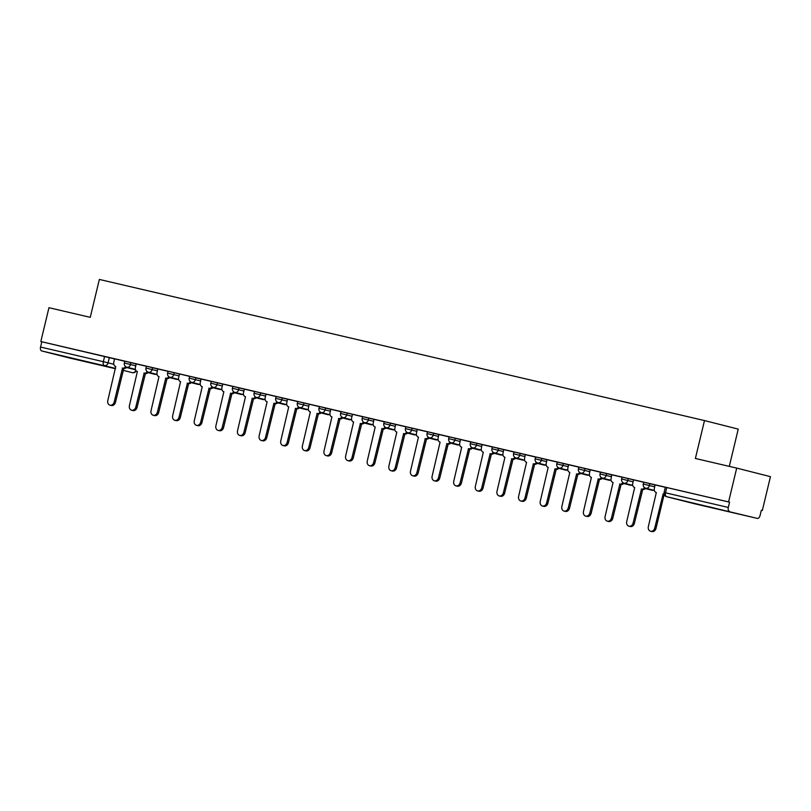 <?xml version="1.0" encoding="UTF-8"?>
<svg xmlns="http://www.w3.org/2000/svg" width="811" height="811" viewBox="0 0 811 811"><rect width="100%" height="100%" fill="white"/><g stroke="black" fill="none" stroke-linecap="round" stroke-linejoin="round"><path stroke-width="1.22" d="M84.78 361.432L63.846 356.303L84.78 361.432M729.565 511.802L708.632 506.672L729.565 511.802M136.268 363.957L124.793 361.148L124.347 363.014L135.822 365.832M157.892 369.005L146.416 366.187L145.97 368.062L157.446 370.87M189.642 376.365L168.039 371.235L167.583 373.101L179.069 375.909M201.138 379.082L189.662 376.274L189.206 378.149L200.692 380.957M232.879 386.452L211.286 381.322L210.83 383.187L222.305 385.995M244.385 389.168L232.899 386.36L232.453 388.236L243.929 391.044M276.125 396.528L254.522 391.409L254.076 393.274L265.552 396.082M287.621 399.255L276.145 396.447L275.699 398.313L287.175 401.121M319.372 406.615L297.769 401.486L297.323 403.361L308.798 406.169M330.868 409.342L319.392 406.534L318.946 408.399L330.422 411.207M362.618 416.702L341.015 411.572L340.569 413.448L352.045 416.256M374.114 419.429L362.639 416.621L362.182 418.486L373.668 421.294M395.738 424.467L384.262 421.659L383.806 423.524L395.292 426.333M417.361 429.506L405.875 426.698L405.429 428.573L416.905 431.381M438.984 434.554L427.498 431.746L427.052 433.611L438.528 436.419M460.597 439.592L449.122 436.784L448.676 438.66L460.151 441.468M482.221 444.641L470.745 441.833L470.299 443.698L481.775 446.506M503.844 449.679L492.368 446.871L491.922 448.736L503.398 451.545M525.467 454.718L513.992 451.909L513.545 453.785L525.021 456.593M547.09 459.766L535.615 456.958L535.159 458.823L546.644 461.631M568.714 464.804L557.238 461.996L556.782 463.872L568.268 466.68M590.337 469.853L578.861 467.045L578.405 468.91L589.881 471.718M611.96 474.891L600.475 472.083L600.028 473.948L611.504 476.767M643.701 482.251L622.098 477.121L621.652 478.997L633.127 481.805M655.197 484.978L643.721 482.17L643.275 484.035L654.751 486.843M761.336 510.251L762.33 510.484L761.347 510.231L760.079 515.502A3.497 2.027 103.1 0 1 757.322 518.401A3.497 2.027 103.1 0 1 757.292 518.401L666.662 496.697L757.292 518.401M729.302 466.376L738.243 429.12L704.495 420.564L695.392 458.468L736.702 468.099L728.582 501.918L40.834 341.532L48.954 307.704L90.254 317.344L99.358 279.44L704.495 420.564M736.702 468.099L770.45 476.655L762.33 510.484M69.543 358.016L115.446 368.711L69.574 358.016A3.497 2.027 -76.9 0 1 69.574 358.016A3.497 2.027 -76.9 0 1 69.543 358.016L41.706 350.95A3.497 2.027 -76.9 0 1 40.55 347.047L41.817 341.786L114.645 358.918M41.817 341.786L40.834 341.532M729.565 502.171L665.344 487.208L664.077 492.48L728.298 507.443L729.565 502.171L728.582 501.918M728.298 507.443A3.497 2.027 103.1 0 0 729.454 511.335M665.324 487.299L655.045 484.897L654.355 488.506A3.497 2.849 -75.8 0 0 656.261 492.541A3.497 2.849 -75.8 0 0 656.312 492.561L648.354 526.603A4.025 3.274 -75.8 0 0 650.554 531.235A4.025 3.274 -75.8 0 0 654.73 528.083L663.104 494.142A3.497 2.849 -75.8 0 0 664.087 494.152M622.078 477.213L611.798 474.81L611.109 478.429A3.497 2.849 -75.8 0 0 613.025 482.464A3.497 2.849 -75.8 0 0 613.065 482.474L605.107 516.516A4.025 3.274 -75.8 0 0 607.307 521.159A4.025 3.274 -75.8 0 0 611.484 517.996L619.857 484.055A3.497 2.849 -75.8 0 0 622.909 482.575M600.454 472.174L590.175 469.772L589.485 473.381A3.497 2.849 -75.8 0 0 591.401 477.415L583.484 511.467A4.025 3.274 -75.8 0 0 585.684 516.11A4.025 3.274 -75.8 0 0 589.861 512.957L598.234 479.017A3.497 2.849 -75.8 0 0 601.286 477.527M578.831 467.126L568.552 464.733L567.862 468.342A3.497 2.849 -75.8 0 0 569.778 472.377A3.497 2.849 -75.8 0 0 569.819 472.387L561.871 506.429A4.025 3.274 -75.8 0 0 564.071 511.072A4.025 3.274 -75.8 0 0 568.247 507.919L576.611 473.969A3.497 2.849 -75.8 0 0 579.662 472.489M557.218 462.088L546.928 459.685L546.239 463.294A3.497 2.849 -75.8 0 0 548.155 467.329A3.497 2.849 -75.8 0 0 548.195 467.339L540.248 501.391A4.025 3.274 -75.8 0 0 542.447 506.023A4.025 3.274 -75.8 0 0 546.624 502.871L554.988 468.93A3.497 2.849 -75.8 0 0 558.039 467.45M535.595 457.039L525.305 454.647L524.616 458.256A3.497 2.849 -75.8 0 0 526.532 462.29A3.497 2.849 -75.8 0 0 526.572 462.3L518.624 496.342A4.025 3.274 -75.8 0 0 520.824 500.985A4.025 3.274 -75.8 0 0 525.001 497.832L533.364 463.882A3.497 2.849 -75.8 0 0 536.416 462.402M513.971 452.001L503.692 449.598L503.002 453.217A3.497 2.849 -75.8 0 0 504.908 457.252A3.497 2.849 -75.8 0 0 504.949 457.262L497.001 491.304A4.025 3.274 -75.8 0 0 499.201 495.947A4.025 3.274 -75.8 0 0 503.378 492.784L511.741 458.844A3.497 2.849 -75.8 0 0 514.803 457.363M492.348 446.962L482.069 444.56L481.379 448.169A3.497 2.849 -75.8 0 0 483.285 452.203A3.497 2.849 -75.8 0 0 483.336 452.214L475.378 486.255A4.025 3.274 -75.8 0 0 477.578 490.898A4.025 3.274 -75.8 0 0 481.754 487.746L490.128 453.805A3.497 2.849 -75.8 0 0 493.179 452.315M470.725 441.914L460.445 439.521L459.756 443.13A3.497 2.849 -75.8 0 0 461.662 447.165A3.497 2.849 -75.8 0 0 461.712 447.175L453.755 481.217A4.025 3.274 -75.8 0 0 455.954 485.86A4.025 3.274 -75.8 0 0 460.131 482.707L468.505 448.757A3.497 2.849 -75.8 0 0 471.556 447.277M449.101 436.876L438.822 434.473L438.133 438.082A3.497 2.849 -75.8 0 0 440.049 442.117A3.497 2.849 -75.8 0 0 440.089 442.127L432.131 476.179A4.025 3.274 -75.8 0 0 434.331 480.811A4.025 3.274 -75.8 0 0 438.508 477.659L446.881 443.718A3.497 2.849 -75.8 0 0 449.933 442.238M427.478 431.827L417.199 429.435L416.509 433.044A3.497 2.849 -75.8 0 0 418.425 437.078A3.497 2.849 -75.8 0 0 418.466 437.088L410.508 471.13A4.025 3.274 -75.8 0 0 412.708 475.773A4.025 3.274 -75.8 0 0 416.884 472.62L425.258 438.67A3.497 2.849 -75.8 0 0 428.309 437.19M405.855 426.789L395.748 424.437M384.242 421.75L373.952 419.348L373.263 422.957A3.497 2.849 -75.8 0 0 375.179 426.991A3.497 2.849 -75.8 0 0 375.219 427.002L367.271 461.043A4.025 3.274 -75.8 0 0 369.471 465.686A4.025 3.274 -75.8 0 0 373.648 462.534L382.011 428.583A3.497 2.849 -75.8 0 0 385.063 427.103M340.995 411.664L330.706 409.261L330.016 412.87A3.497 2.849 -75.8 0 0 331.932 416.905L324.025 450.957A4.025 3.274 -75.8 0 0 326.225 455.6A4.025 3.274 -75.8 0 0 330.401 452.447L338.765 418.506A3.497 2.849 -75.8 0 0 341.816 417.026M297.749 401.577L287.469 399.174L286.78 402.783A3.497 2.849 -75.8 0 0 288.686 406.828A3.497 2.849 -75.8 0 0 288.736 406.838L280.778 440.88A4.025 3.274 -75.8 0 0 282.978 445.513A4.025 3.274 -75.8 0 0 287.155 442.36L295.528 408.42A3.497 2.849 -75.8 0 0 298.58 406.94M254.502 391.49L244.385 389.138M211.255 381.403L200.976 379.011L200.287 382.62A3.497 2.849 -75.8 0 0 202.203 386.654A3.497 2.849 -75.8 0 0 202.243 386.665L194.295 420.706A4.025 3.274 -75.8 0 0 196.495 425.349A4.025 3.274 -75.8 0 0 200.672 422.196L209.035 388.246A3.497 2.849 -75.8 0 0 212.087 386.766M168.019 371.316L157.729 368.924L157.04 372.533A3.497 2.849 -75.8 0 0 158.956 376.568A3.497 2.849 -75.8 0 0 158.997 376.578L151.049 410.619A4.025 3.274 -75.8 0 0 153.249 415.262A4.025 3.274 -75.8 0 0 157.425 412.11L165.789 378.159A3.497 2.849 -75.8 0 0 168.84 376.679M146.396 366.278L136.116 363.875L135.427 367.495A3.497 2.849 -75.8 0 0 137.333 371.529A3.497 2.849 -75.8 0 0 137.373 371.539L129.425 405.581A4.025 3.274 -75.8 0 0 131.625 410.224A4.025 3.274 -75.8 0 0 135.802 407.061L144.165 373.121A3.497 2.849 -75.8 0 0 147.227 371.641M124.772 361.24L114.493 358.837L113.804 362.446A3.497 2.849 -75.8 0 0 115.709 366.481A3.497 2.849 -75.8 0 0 115.76 366.491L107.802 400.533A4.025 3.274 -75.8 0 0 110.002 405.176A4.025 3.274 -75.8 0 0 114.179 402.023L122.552 368.082A3.497 2.849 -75.8 0 0 125.604 366.592M662.891 494.092L664.168 494.416L656.008 528.407A4.025 3.274 104.2 0 1 651.831 531.56L650.554 531.235M633.584 479.899L632.732 483.468A3.497 2.849 -75.8 0 0 634.648 487.502A3.497 2.849 -75.8 0 0 634.689 487.512L626.731 521.554A4.025 3.274 -75.8 0 0 628.93 526.197A4.025 3.274 -75.8 0 0 633.107 523.044L641.481 489.094A3.497 2.849 -75.8 0 0 644.532 487.614M645.637 488.192A3.497 2.849 104.2 0 1 642.758 489.418L634.384 523.369A4.025 3.274 104.2 0 1 630.208 526.521L628.93 526.197M641.268 489.053L642.545 489.378M624.014 483.153A3.497 2.849 104.2 0 1 621.135 484.38L612.761 518.32A4.025 3.274 104.2 0 1 608.585 521.483L607.307 521.159M619.645 484.005L620.932 484.329M602.391 478.105A3.497 2.849 104.2 0 1 599.511 479.342L591.148 513.282A4.025 3.274 104.2 0 1 586.971 516.435L585.684 516.11M598.021 478.966L599.309 479.291M580.767 473.066A3.497 2.849 104.2 0 1 577.888 474.293L569.525 508.244A4.025 3.274 104.2 0 1 565.348 511.396L564.071 511.072M576.408 473.918L577.685 474.242M559.144 468.018A3.497 2.849 104.2 0 1 556.265 469.255L547.901 503.195A4.025 3.274 104.2 0 1 543.725 506.348L542.447 506.023M554.785 468.88L556.062 469.204M537.521 462.98A3.497 2.849 104.2 0 1 534.642 464.206L526.278 498.157A4.025 3.274 104.2 0 1 522.102 501.31L520.824 500.985M533.162 463.841L534.439 464.166M515.908 457.941A3.497 2.849 104.2 0 1 513.028 459.168L504.655 493.108A4.025 3.274 104.2 0 1 500.478 496.271L499.201 495.947M511.538 458.793L512.816 459.117M494.284 452.893A3.497 2.849 104.2 0 1 491.405 454.13L483.032 488.07A4.025 3.274 104.2 0 1 478.855 491.223L477.578 490.898M489.915 453.755L491.192 454.079M472.661 447.854A3.497 2.849 104.2 0 1 469.782 449.081L461.408 483.032A4.025 3.274 104.2 0 1 457.232 486.184L455.954 485.86M468.292 448.706L469.569 449.03M451.038 442.806A3.497 2.849 104.2 0 1 448.159 444.043L439.785 477.983A4.025 3.274 104.2 0 1 435.608 481.136L434.331 480.811M446.668 443.668L447.946 443.992M429.414 437.768A3.497 2.849 104.2 0 1 426.535 438.994L418.172 472.945A4.025 3.274 104.2 0 1 413.995 476.098L412.708 475.773M425.045 438.619L426.333 438.954M395.748 424.427L394.886 428.005A3.497 2.849 -75.8 0 0 396.802 432.04A3.497 2.849 -75.8 0 0 396.843 432.05L388.895 466.092A4.025 3.274 -75.8 0 0 391.084 470.725A4.025 3.274 -75.8 0 0 395.261 467.572L403.635 433.632A3.497 2.849 -75.8 0 0 406.686 432.151M407.791 432.729A3.497 2.849 104.2 0 1 404.912 433.956L396.549 467.896A4.025 3.274 104.2 0 1 392.372 471.049L391.084 470.725M403.432 433.581L404.709 433.905M386.168 427.681A3.497 2.849 104.2 0 1 383.289 428.907L374.925 462.858A4.025 3.274 104.2 0 1 370.749 466.011L369.471 465.686M381.809 428.543L383.086 428.867M352.501 414.34L351.639 417.918A3.497 2.849 -75.8 0 0 353.555 421.953A3.497 2.849 -75.8 0 0 353.596 421.963L345.648 456.005A4.025 3.274 -75.8 0 0 347.848 460.648A4.025 3.274 -75.8 0 0 352.025 457.495L360.388 423.545A3.497 2.849 -75.8 0 0 363.44 422.065M364.544 422.643A3.497 2.849 104.2 0 1 361.665 423.869L353.302 457.82A4.025 3.274 104.2 0 1 349.125 460.972L347.848 460.648M360.185 423.494L361.463 423.818M342.921 417.594A3.497 2.849 104.2 0 1 340.052 418.831L331.679 452.771A4.025 3.274 104.2 0 1 327.502 455.924L326.225 455.6M338.562 418.456L339.839 418.78M309.255 404.263L308.403 407.832A3.497 2.849 -75.8 0 0 310.309 411.866A3.497 2.849 -75.8 0 0 310.36 411.876L302.402 445.918A4.025 3.274 -75.8 0 0 304.601 450.561A4.025 3.274 -75.8 0 0 308.778 447.408L317.142 413.458A3.497 2.849 -75.8 0 0 320.203 411.978M321.308 412.556A3.497 2.849 104.2 0 1 318.429 413.782L310.055 447.733A4.025 3.274 104.2 0 1 305.879 450.886L304.601 450.561M316.939 413.407L318.216 413.732M299.685 407.517A3.497 2.849 104.2 0 1 296.806 408.744L288.432 442.684A4.025 3.274 104.2 0 1 284.255 445.837L282.978 445.513M295.316 408.369L296.593 408.693M266.008 394.176L265.156 397.745A3.497 2.849 -75.8 0 0 267.072 401.78A3.497 2.849 -75.8 0 0 267.113 401.79L259.155 435.831A4.025 3.274 -75.8 0 0 261.355 440.474A4.025 3.274 -75.8 0 0 265.532 437.322L273.905 403.371A3.497 2.849 -75.8 0 0 276.956 401.891M278.061 402.469A3.497 2.849 104.2 0 1 275.182 403.696L266.809 437.646A4.025 3.274 104.2 0 1 262.632 440.799L261.355 440.474M273.692 403.331L274.97 403.655M244.395 389.128L243.533 392.706A3.497 2.849 -75.8 0 0 245.449 396.741A3.497 2.849 -75.8 0 0 245.49 396.751L237.532 430.793A4.025 3.274 -75.8 0 0 239.732 435.436A4.025 3.274 -75.8 0 0 243.908 432.283L252.282 398.333A3.497 2.849 -75.8 0 0 255.333 396.853M256.438 397.431A3.497 2.849 104.2 0 1 253.559 398.657L245.186 432.608A4.025 3.274 104.2 0 1 241.009 435.76L239.732 435.436M252.069 398.282L253.356 398.606M222.772 384.09L221.91 387.658A3.497 2.849 -75.8 0 0 223.826 391.693A3.497 2.849 -75.8 0 0 223.866 391.703L215.908 425.745A4.025 3.274 -75.8 0 0 218.108 430.388A4.025 3.274 -75.8 0 0 222.285 427.235L230.659 393.294A3.497 2.849 -75.8 0 0 233.71 391.804M234.815 392.382A3.497 2.849 104.2 0 1 231.936 393.619L223.572 427.559A4.025 3.274 104.2 0 1 219.396 430.712L218.108 430.388M230.446 393.244L231.733 393.568M213.192 387.344A3.497 2.849 104.2 0 1 210.313 388.57L201.949 422.521A4.025 3.274 104.2 0 1 197.772 425.674L196.495 425.349M208.832 388.195L210.11 388.52M179.525 374.003L178.663 377.571A3.497 2.849 -75.8 0 0 180.579 381.616L172.672 415.668A4.025 3.274 -75.8 0 0 174.872 420.301A4.025 3.274 -75.8 0 0 179.049 417.148L187.412 383.208A3.497 2.849 -75.8 0 0 190.463 381.728M191.568 382.305A3.497 2.849 104.2 0 1 188.689 383.532L180.326 417.472A4.025 3.274 104.2 0 1 176.149 420.625L174.872 420.301M187.209 383.157L188.487 383.481M169.945 377.257A3.497 2.849 104.2 0 1 167.066 378.484L158.703 412.434A4.025 3.274 104.2 0 1 154.526 415.587L153.249 415.262M165.586 378.119L166.863 378.443M148.332 372.219A3.497 2.849 104.2 0 1 145.453 373.445L137.079 407.396A4.025 3.274 104.2 0 1 132.903 410.548L131.625 410.224M143.963 373.07L145.24 373.395M126.709 367.17A3.497 2.849 104.2 0 1 123.83 368.407L115.456 402.347A4.025 3.274 104.2 0 1 111.279 405.5L110.002 405.176M122.339 368.032L123.617 368.356M130.966 362.608L130.52 364.484A3.497 2.849 104.2 0 1 126.932 367.231A3.497 2.849 -75.8 0 1 126.881 367.221L135.407 369.39M152.59 367.657L152.133 369.522A3.497 2.849 104.2 0 1 148.545 372.279A3.497 2.849 -75.8 0 1 148.504 372.269L157.03 374.429M174.213 372.695L173.757 374.57A3.497 2.849 104.2 0 1 170.168 377.318A3.497 2.849 -75.8 0 1 170.128 377.308L178.653 379.467M195.826 377.744L195.38 379.609A3.497 2.849 104.2 0 1 191.791 382.366A3.497 2.849 -75.8 0 1 191.751 382.356L200.276 384.515M217.449 382.782L217.003 384.647A3.497 2.849 104.2 0 1 213.415 387.405A3.497 2.849 -75.8 0 0 213.415 387.405L221.9 389.554M239.073 387.82L238.627 389.696A3.497 2.849 104.2 0 1 235.038 392.443A3.497 2.849 -75.8 0 1 234.997 392.433L243.523 394.602M260.696 392.869L260.25 394.734A3.497 2.849 104.2 0 1 256.661 397.491A3.497 2.849 -75.8 0 1 256.621 397.481L265.146 399.641M282.319 397.907L281.873 399.782A3.497 2.849 104.2 0 1 278.285 402.53A3.497 2.849 -75.8 0 1 278.234 402.52L286.77 404.679M303.943 402.955L303.496 404.821A3.497 2.849 104.2 0 1 299.908 407.578A3.497 2.849 -75.8 0 1 299.857 407.568L308.383 409.727M325.566 407.994L325.11 409.859A3.497 2.849 104.2 0 1 321.531 412.617A3.497 2.849 -75.8 0 1 321.48 412.606L330.006 414.766M347.189 413.032L346.733 414.908A3.497 2.849 104.2 0 1 343.144 417.655A3.497 2.849 -75.8 0 1 343.104 417.645L351.629 419.814M368.812 418.081L368.356 419.946A3.497 2.849 104.2 0 1 364.768 422.703A3.497 2.849 -75.8 0 0 364.768 422.703L373.253 424.852M390.426 423.119L389.979 424.994A3.497 2.849 104.2 0 1 386.391 427.742A3.497 2.849 -75.8 0 1 386.35 427.732L394.876 429.901M412.049 428.167L411.603 430.033A3.497 2.849 104.2 0 1 408.014 432.79A3.497 2.849 -75.8 0 1 407.974 432.78L416.499 434.939M433.672 433.206L433.226 435.071A3.497 2.849 104.2 0 1 429.637 437.828A3.497 2.849 -75.8 0 1 429.597 437.818L438.122 439.978M455.295 438.244L454.849 440.12A3.497 2.849 104.2 0 1 451.261 442.867A3.497 2.849 -75.8 0 1 451.22 442.857L459.746 445.026M476.919 443.293L476.473 445.158A3.497 2.849 104.2 0 1 472.884 447.915A3.497 2.849 -75.8 0 1 472.833 447.905L481.359 450.064M498.542 448.331L498.096 450.206A3.497 2.849 104.2 0 1 494.507 452.954A3.497 2.849 -75.8 0 1 494.457 452.943L502.982 455.113M520.165 453.379L519.709 455.245A3.497 2.849 104.2 0 1 516.12 458.002A3.497 2.849 -75.8 0 0 516.12 458.002L524.605 460.151M541.789 458.418L541.332 460.293A3.497 2.849 104.2 0 1 537.744 463.04A3.497 2.849 -75.8 0 1 537.703 463.03L546.229 465.19M563.402 463.456L562.956 465.332A3.497 2.849 104.2 0 1 559.367 468.079A3.497 2.849 -75.8 0 1 559.326 468.069L567.852 470.238M585.025 468.505L584.579 470.37A3.497 2.849 104.2 0 1 580.99 473.127A3.497 2.849 -75.8 0 1 580.95 473.117L589.475 475.276M606.648 473.543L606.202 475.418A3.497 2.849 104.2 0 1 602.614 478.166A3.497 2.849 -75.8 0 1 602.573 478.155L611.099 480.325M628.272 478.591L627.826 480.457A3.497 2.849 104.2 0 1 624.237 483.214A3.497 2.849 -75.8 0 0 624.237 483.214L632.722 485.363M649.895 483.63L649.449 485.505A3.497 2.849 104.2 0 1 645.86 488.252A3.497 2.849 -75.8 0 1 645.809 488.242L654.345 490.402M109.343 357.57L108.076 362.841L113.773 364.281M126.435 367.495L135.538 369.806M132.426 372.675A3.497 2.027 103.1 0 1 132.355 372.665A3.497 2.027 103.1 0 0 132.355 372.665L123.15 370.323M115.517 368.387L41.706 350.95M651.993 490.25A3.497 2.849 -75.8 0 0 652.034 490.26A3.497 2.849 -75.8 0 0 652.085 490.27A3.497 2.849 -75.8 0 0 653.463 490.189M630.37 485.211A3.497 2.849 -75.8 0 0 630.421 485.221A3.497 2.849 -75.8 0 0 630.461 485.231A3.497 2.849 -75.8 0 0 631.84 485.14M608.747 480.163A3.497 2.849 -75.8 0 0 608.797 480.183A3.497 2.849 -75.8 0 0 608.838 480.193A3.497 2.849 -75.8 0 0 610.227 480.102M587.123 475.124A3.497 2.849 -75.8 0 0 587.174 475.134A3.497 2.849 -75.8 0 0 587.215 475.145A3.497 2.849 -75.8 0 0 588.604 475.053M565.51 470.086A3.497 2.849 -75.8 0 0 565.551 470.096A3.497 2.849 -75.8 0 0 565.591 470.106A3.497 2.849 -75.8 0 0 566.98 470.015M543.887 465.038A3.497 2.849 -75.8 0 0 543.928 465.048A3.497 2.849 -75.8 0 0 543.968 465.058A3.497 2.849 -75.8 0 0 545.357 464.967M524.038 460.009A3.497 3.497 0 0 1 522.304 460.009A3.497 2.849 -75.8 0 0 522.304 460.009A3.497 2.849 -75.8 0 0 522.345 460.019A3.497 2.849 -75.8 0 0 523.734 459.928M500.64 454.951A3.497 2.849 -75.8 0 0 500.681 454.971A3.497 2.849 -75.8 0 0 500.732 454.981A3.497 2.849 -75.8 0 0 502.11 454.89M479.017 449.912A3.497 2.849 -75.8 0 0 479.058 449.923A3.497 2.849 -75.8 0 0 479.108 449.933A3.497 2.849 -75.8 0 0 480.487 449.841M457.394 444.874A3.497 2.849 -75.8 0 0 457.434 444.884A3.497 2.849 -75.8 0 0 457.485 444.894A3.497 2.849 -75.8 0 0 458.864 444.803M435.771 439.826A3.497 2.849 -75.8 0 0 435.821 439.836A3.497 2.849 -75.8 0 0 435.862 439.846A3.497 2.849 -75.8 0 0 437.241 439.755M414.147 434.787A3.497 2.849 -75.8 0 0 414.198 434.797A3.497 2.849 -75.8 0 0 414.239 434.808A3.497 2.849 -75.8 0 0 415.627 434.716M392.534 429.739A3.497 2.849 -75.8 0 0 392.575 429.749A3.497 2.849 -75.8 0 0 392.615 429.769A3.497 2.849 -75.8 0 0 394.004 429.678M372.685 424.711A3.497 3.497 0 0 1 370.951 424.711A3.497 2.849 -75.8 0 0 370.951 424.711A3.497 2.849 -75.8 0 0 370.992 424.721A3.497 2.849 -75.8 0 0 372.381 424.629M349.288 419.662A3.497 2.849 -75.8 0 0 349.328 419.672A3.497 2.849 -75.8 0 0 349.369 419.682A3.497 2.849 -75.8 0 0 350.757 419.591M327.664 414.614A3.497 2.849 -75.8 0 0 327.705 414.624A3.497 2.849 -75.8 0 0 327.745 414.634A3.497 2.849 -75.8 0 0 329.134 414.543M306.041 409.575A3.497 2.849 -75.8 0 0 306.082 409.585A3.497 2.849 -75.8 0 0 306.132 409.596A3.497 2.849 -75.8 0 0 307.511 409.504M284.418 404.527A3.497 2.849 -75.8 0 0 284.458 404.537A3.497 2.849 -75.8 0 0 284.509 404.547A3.497 2.849 -75.8 0 0 285.888 404.466M262.794 399.488A3.497 2.849 -75.8 0 0 262.845 399.499A3.497 2.849 -75.8 0 0 262.886 399.509A3.497 2.849 -75.8 0 0 264.264 399.417M241.171 394.45A3.497 2.849 -75.8 0 0 241.222 394.46A3.497 2.849 -75.8 0 0 241.262 394.47A3.497 2.849 -75.8 0 0 242.651 394.379M219.548 389.402A3.497 2.849 -75.8 0 0 219.599 389.412A3.497 2.849 -75.8 0 0 219.639 389.422A3.497 2.849 -75.8 0 0 221.028 389.331M197.935 384.363A3.497 2.849 -75.8 0 0 197.975 384.373A3.497 2.849 -75.8 0 0 198.016 384.384A3.497 2.849 -75.8 0 0 199.405 384.292M176.311 379.315A3.497 2.849 -75.8 0 0 176.352 379.325A3.497 2.849 -75.8 0 0 176.392 379.335A3.497 2.849 -75.8 0 0 177.781 379.254M154.688 374.276A3.497 2.849 -75.8 0 0 154.729 374.287A3.497 2.849 -75.8 0 0 154.769 374.297A3.497 2.849 -75.8 0 0 156.158 374.206M666.774 487.533L665.517 492.794A3.497 2.027 -76.9 0 0 666.662 496.697A3.497 2.849 104.2 0 1 666.622 496.687L694.469 503.753A3.497 2.849 104.2 0 1 694.419 503.732M104.599 356.424L103.342 361.696L108.076 362.841A3.497 2.849 -75.8 0 1 104.487 365.589A3.497 2.027 -76.9 0 1 103.342 361.696L40.55 347.047M136.238 370.901A3.497 3.497 0 0 1 132.355 372.665A3.497 2.849 -75.8 0 0 135.792 370.333M757.322 518.401L694.53 503.763A3.497 2.849 104.2 0 1 694.469 503.753A3.497 3.497 0 0 0 694.53 503.763A3.497 2.027 103.1 0 0 694.53 503.763A3.497 2.027 103.1 0 0 694.551 503.773M663.104 494.142L664.168 494.406M654.73 528.083L656.008 528.407M641.481 489.094L642.758 489.418M633.107 523.044L634.384 523.369M619.857 484.055L621.135 484.38M611.484 517.996L612.761 518.32M598.234 479.017L599.511 479.342M589.861 512.957L591.148 513.282M576.611 473.969L577.888 474.293M568.247 507.919L569.525 508.244M554.988 468.93L556.265 469.255M546.624 502.871L547.901 503.195M533.364 463.882L534.642 464.206M525.001 497.832L526.278 498.157M511.741 458.844L513.028 459.168M503.378 492.784L504.655 493.108M490.128 453.805L491.405 454.13M481.754 487.746L483.032 488.07M468.505 448.757L469.782 449.081M460.131 482.707L461.408 483.032M446.881 443.718L448.159 444.043M438.508 477.659L439.785 477.983M425.258 438.67L426.535 438.994M416.884 472.62L418.172 472.945M403.635 433.632L404.912 433.956M395.261 467.572L396.549 467.896M382.011 428.583L383.289 428.907M373.648 462.534L374.925 462.858M360.388 423.545L361.665 423.869M352.025 457.495L353.302 457.82M338.765 418.506L340.052 418.831M330.401 452.447L331.679 452.771M317.142 413.458L318.429 413.782M308.778 447.408L310.055 447.733M295.528 408.42L296.806 408.744M287.155 442.36L288.432 442.684M273.905 403.371L275.182 403.696M265.532 437.322L266.809 437.646M252.282 398.333L253.559 398.657M243.908 432.283L245.186 432.608M230.659 393.294L231.936 393.619M222.285 427.235L223.572 427.559M209.035 388.246L210.313 388.57M200.672 422.196L201.949 422.521M187.412 383.208L188.689 383.532M179.049 417.148L180.326 417.472M165.789 378.159L167.066 378.484M157.425 412.11L158.703 412.434M144.165 373.121L145.453 373.445M135.802 407.061L137.079 407.396M122.552 368.082L123.83 368.407M114.179 402.023L115.456 402.347M643.275 484.035A3.497 3.497 0 0 0 645.809 488.242M645.323 488.557L652.034 490.26A3.497 3.497 0 0 0 653.767 490.26M621.652 478.997A3.497 3.497 0 0 0 624.196 483.204M623.7 483.518L630.421 485.221A3.497 3.497 0 0 0 632.144 485.221M600.028 473.948A3.497 3.497 0 0 0 602.573 478.155M602.076 478.47L608.797 480.183A3.497 3.497 0 0 0 610.521 480.173M578.405 468.91A3.497 3.497 0 0 0 580.95 473.117M580.453 473.431L587.174 475.134A3.497 3.497 0 0 0 588.898 475.134M556.782 463.872A3.497 3.497 0 0 0 559.326 468.069M558.83 468.393L565.551 470.096A3.497 3.497 0 0 0 567.284 470.086M535.159 458.823A3.497 3.497 0 0 0 537.703 463.03M537.206 463.345L543.928 465.048A3.497 3.497 0 0 0 545.661 465.048M513.545 453.785A3.497 3.497 0 0 0 516.08 457.992M522.304 460.009L515.583 458.306M491.922 448.736A3.497 3.497 0 0 0 494.457 452.943M493.97 453.258L500.681 454.971A3.497 3.497 0 0 0 502.414 454.961M470.299 443.698A3.497 3.497 0 0 0 472.833 447.905M472.347 448.219L479.058 449.923A3.497 3.497 0 0 0 480.791 449.923M448.676 438.66A3.497 3.497 0 0 0 451.22 442.857M450.723 443.181L457.434 444.884A3.497 3.497 0 0 0 459.168 444.874M427.052 433.611A3.497 3.497 0 0 0 429.597 437.818M429.1 438.133L435.821 439.836A3.497 3.497 0 0 0 437.545 439.836M405.429 428.573A3.497 3.497 0 0 0 407.974 432.78M407.477 433.094L414.198 434.797A3.497 3.497 0 0 0 415.921 434.797M383.806 423.524A3.497 3.497 0 0 0 386.35 427.732M385.854 428.046L392.575 429.749A3.497 3.497 0 0 0 394.308 429.749M362.182 418.486A3.497 3.497 0 0 0 364.727 422.693M370.951 424.711L364.23 423.007M340.569 413.448A3.497 3.497 0 0 0 343.104 417.645M342.607 417.969L349.328 419.672A3.497 3.497 0 0 0 351.062 419.662M318.946 408.399A3.497 3.497 0 0 0 321.48 412.606M320.994 412.921L327.705 414.624A3.497 3.497 0 0 0 329.438 414.624M297.323 403.361A3.497 3.497 0 0 0 299.857 407.568M299.371 407.882L306.082 409.585A3.497 3.497 0 0 0 307.815 409.585M275.699 398.313A3.497 3.497 0 0 0 278.234 402.52M277.747 402.834L284.458 404.537A3.497 3.497 0 0 0 286.192 404.537M254.076 393.274A3.497 3.497 0 0 0 256.621 397.481M256.124 397.795L262.845 399.499A3.497 3.497 0 0 0 264.568 399.499M232.453 388.236A3.497 3.497 0 0 0 234.997 392.433M234.501 392.757L241.222 394.46A3.497 3.497 0 0 0 242.945 394.45M210.83 383.187A3.497 3.497 0 0 0 213.374 387.394M212.877 387.709L219.599 389.412A3.497 3.497 0 0 0 221.322 389.412M189.206 378.149A3.497 3.497 0 0 0 191.751 382.356M191.254 382.67L197.975 384.373A3.497 3.497 0 0 0 199.709 384.373M167.583 373.101A3.497 3.497 0 0 0 170.128 377.308M169.631 377.622L176.352 379.325A3.497 3.497 0 0 0 178.085 379.325M145.97 368.062A3.497 3.497 0 0 0 148.504 372.269M148.007 372.584L154.729 374.287A3.497 3.497 0 0 0 156.462 374.287M124.347 363.014A3.497 3.497 0 0 0 126.881 367.221M664.077 492.48A3.497 3.497 0 0 0 666.622 496.687"/></g></svg>
